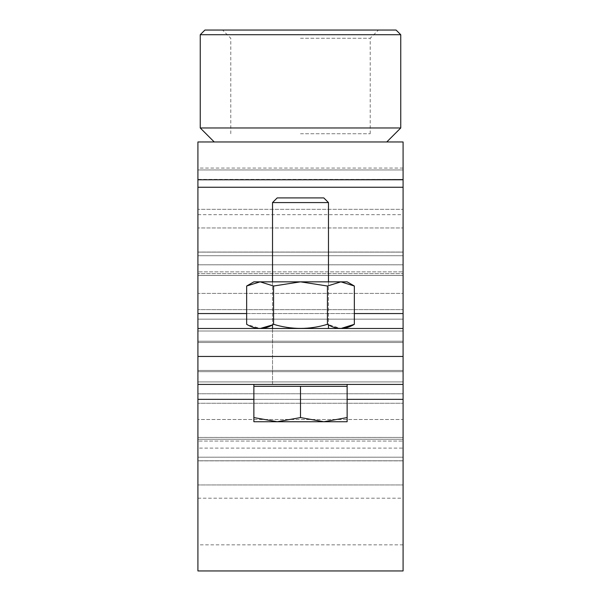 <?xml version="1.0" encoding="UTF-8"?>
<svg xmlns="http://www.w3.org/2000/svg" width="601" height="601" viewBox="0 0 601 601"><rect width="100%" height="100%" fill="white"/><g stroke="black" fill="none" stroke-linecap="round" stroke-linejoin="round"><path stroke-width="0.45" stroke-dasharray="3 2.25" d="M403.083 328.477L403.083 313.557L403.083 319.154L197.917 319.154L197.917 187.249L197.917 209.321L403.083 209.321L197.917 209.321L197.917 179.391L403.083 179.391L403.083 319.154L403.083 179.391L197.917 179.767L197.917 169.94L403.083 169.94L403.083 319.154L197.917 319.154L197.917 141.964L403.083 141.964L403.083 179.391L403.083 169.94L197.917 169.94L197.917 141.964L197.917 356.453L197.917 319.154L197.917 356.453L403.083 356.453L197.917 356.453L197.917 393.76L197.917 356.453L197.917 384.43L403.083 384.43L403.083 328.477L197.917 328.477L403.083 328.477L403.083 356.453L403.083 319.154L403.083 356.453L197.917 356.453L197.917 544.837L197.917 356.453L403.083 356.453L403.083 328.477L197.917 328.477M267.858 328.477L333.142 328.477L267.858 328.477M396.089 30.05L204.911 30.05M300.5 38.269L370.208 38.269L300.5 38.269M300.5 133.745L370.208 133.745L300.5 133.745M200.246 34.715L400.754 34.715M400.754 127.968L200.246 127.968M300.5 141.964L386.766 141.964L300.5 141.964M300.5 30.05L222.573 30.05L300.5 30.05M333.142 384.43L267.858 384.43L333.142 384.43M197.917 570.95L197.917 384.43L403.083 384.43L403.083 356.453L197.917 356.453L197.917 168.07L197.917 356.453L403.083 356.453L403.083 393.76L197.917 393.76L197.917 542.973L197.917 393.76L403.083 393.76L403.083 542.973L403.083 356.453L197.917 356.453L403.083 356.453L403.083 384.43L197.917 384.43M403.083 570.95L403.083 384.43M403.083 446.798L403.083 460.787L403.083 446.798M197.917 446.798L197.917 403.263L197.917 419.506L403.083 419.506L403.083 371.688L403.083 460.787L403.083 419.506L197.917 419.506L197.917 446.798M403.083 356.453L197.917 356.453L403.083 356.453L403.083 544.837L403.083 356.453L403.083 370.426L403.083 356.453L197.917 356.453L197.917 381.913L197.917 371.688L403.083 371.688L403.083 370.426L403.083 371.688L197.917 371.688L197.917 356.453L403.083 356.453L403.083 168.07L403.083 356.453L197.917 356.453L197.917 330.993L197.917 341.225L403.083 341.225L403.083 330.993L403.083 356.453L403.083 341.225L197.917 341.225L197.917 356.453L403.083 356.453M197.917 403.263L197.917 381.913L197.917 403.263L403.083 403.263L197.917 403.263M197.917 437.453L197.917 448.106L197.917 437.453L197.917 441.051L403.083 441.051L197.917 441.051L197.917 460.787L197.917 437.438L403.083 437.438L197.917 437.453M403.083 448.106L403.083 460.854L403.083 448.106L197.917 448.106L197.917 460.854L197.917 448.106L403.083 448.106M197.917 484.954L197.917 460.854L403.083 460.854L403.083 498.206L403.083 460.854L197.917 460.854L197.917 498.206L197.917 484.954L403.083 484.954L197.917 484.954M403.083 266.115L403.083 252.127L403.083 266.115M197.917 266.115L197.917 252.127L197.917 275.453L197.917 264.801L197.917 275.453L197.917 271.862L403.083 271.862L197.917 271.862L197.917 309.65L197.917 293.401L403.083 293.401L403.083 330.993L403.083 275.476L403.083 293.401L197.917 293.401L197.917 266.115M197.917 309.65L197.917 330.993L197.917 309.65L403.083 309.65L197.917 309.65M403.083 273.643L403.083 264.801L403.083 273.643L197.917 273.643L403.083 273.643M403.083 252.052L403.083 214.7L403.083 252.052L197.917 252.052L197.917 264.801L197.917 252.052L403.083 252.052M197.917 227.959L197.917 252.052L197.917 214.7L197.917 227.959L403.083 227.959L197.917 227.959M253.87 384.43L347.13 384.43L253.87 384.43L347.13 384.43L253.87 384.43L253.87 386.3L347.13 386.3L253.87 386.3L253.87 421.737L347.13 421.737L347.13 417.575L347.13 421.737L323.811 421.737L347.13 417.575L323.811 421.737L277.189 421.737L300.5 417.575L277.189 421.737L253.87 421.737L253.87 417.575L277.189 421.737L253.87 417.575L253.87 421.737L277.189 421.737L253.87 417.575L253.87 386.3L300.5 386.3L300.5 417.575L323.811 421.737L300.5 417.575L277.189 421.737L347.13 421.737M347.13 384.43L347.13 417.575L323.811 421.737L300.5 417.575L300.5 386.3L347.13 386.3L253.87 386.3L347.13 386.3L347.13 417.575L347.13 386.3L253.87 386.3L253.87 417.575M272.523 202.582L328.477 202.582L272.523 202.582L277.189 197.917L323.811 197.917L277.189 197.917L323.811 197.917L328.477 202.582L272.523 202.582L272.523 384.43L328.477 384.43L272.523 384.43L328.477 384.43L272.523 384.43L272.523 328.477M328.477 202.582L328.477 328.477M272.523 281.846L272.523 324.901L273.575 324.315L273.575 286.016L260.12 281.846L253.87 281.846L246.658 286.016L260.12 281.846L300.5 281.846L273.575 286.016L300.5 281.846L327.425 286.016L340.88 281.846L354.342 286.016L340.88 281.846L300.5 281.846L347.13 281.846L340.88 281.846L327.425 286.016L300.5 281.846L273.575 286.016L260.12 281.846L246.658 286.016L246.658 324.315C255.605 329.784 264.583 329.784 273.575 324.315C264.628 329.784 255.65 329.784 246.658 324.315L260.023 328.477M328.477 281.846L328.477 324.901M253.87 386.3L300.5 386.3L300.5 417.575M300.5 386.3L347.13 386.3M260.12 281.846L300.5 281.846L253.87 281.846L260.12 281.846L273.575 286.016L273.575 324.315C291.523 329.776 309.47 329.776 327.425 324.315C309.477 329.776 291.53 329.776 273.575 324.315L273.575 286.016M273.575 324.315C291.523 329.776 309.47 329.776 327.425 324.315L327.425 286.016L300.5 281.846L347.13 281.846L354.342 286.016L354.342 324.315C345.395 329.784 336.417 329.784 327.425 324.315C336.372 329.784 345.35 329.784 354.342 324.315M272.291 281.846L328.709 281.846L272.291 281.846M327.425 324.315L327.425 286.016L327.425 324.315L340.79 328.477M340.88 281.846L327.425 286.016M403.083 313.557L197.917 313.557M354.342 313.557L246.658 313.557M403.083 179.767L197.917 179.767M403.083 187.249L197.917 187.249M347.13 399.357L253.87 399.357M403.083 399.357L197.917 399.357M197.917 457.196L403.083 457.196L197.917 457.196M197.917 370.426L403.083 370.426L197.917 370.426M197.917 381.913L403.083 381.913L197.917 381.913M197.917 439.263L403.083 439.263L197.917 439.263M197.917 255.718L403.083 255.718L197.917 255.718M197.917 342.487L403.083 342.487L197.917 342.487M197.917 330.993L403.083 330.993L197.917 330.993M197.917 275.476L403.083 275.476L197.917 275.476M403.083 264.801L197.917 264.801L403.083 264.801M370.208 133.745L370.208 38.269L378.427 30.05M230.792 133.745L230.792 38.269L222.573 30.05M197.917 460.787L403.083 460.787L197.917 460.787M403.083 544.837L197.917 544.837M197.917 498.206L403.083 498.206M197.917 252.127L403.083 252.127L197.917 252.127M403.083 168.07L197.917 168.07M403.083 275.453L197.917 275.453L403.083 275.453M197.917 214.7L403.083 214.7"/><path stroke-width="0.9" d="M403.083 179.767L403.083 384.43L197.917 384.43L197.917 356.453L403.083 356.453L197.917 356.453L197.917 141.964L403.083 141.964L403.083 179.767L197.917 179.767M403.083 328.477L197.917 328.477M204.911 30.05L396.089 30.05L400.754 34.715L200.246 34.715L204.911 30.05M214.234 141.964L200.246 127.968L400.754 127.968L400.754 34.715M403.083 384.43L403.083 570.95L197.917 570.95L197.917 384.43M253.87 384.43L253.87 417.575L277.189 421.737L347.13 421.737L347.13 417.575L347.13 421.737M347.13 384.43L347.13 417.575L323.811 421.737L300.5 417.575L277.189 421.737L253.87 421.737L253.87 417.575M272.523 202.582L277.189 197.917L323.811 197.917L328.477 202.582L272.523 202.582L272.523 281.846M260.225 328.477L272.523 324.901L272.523 328.477M328.477 202.582L328.477 281.846M328.477 324.901L328.477 328.477M347.13 386.3L300.5 386.3L300.5 417.575M300.5 386.3L253.87 386.3M260.12 281.846L253.87 281.846L246.658 286.016L260.12 281.846L246.658 286.016L246.658 324.315C255.65 329.784 264.628 329.784 273.575 324.315L273.575 286.016L300.5 281.846L327.425 286.016L340.88 281.846L354.342 286.016L340.88 281.846L260.12 281.846L273.575 286.016M340.992 328.477L354.342 324.315C345.395 329.784 336.417 329.784 327.425 324.315C309.477 329.776 291.53 329.776 273.575 324.315M327.425 324.315L327.425 286.016M354.342 324.315L354.342 286.016L347.13 281.846L340.88 281.846M403.083 187.249L197.917 187.249M403.083 313.557L354.342 313.557M246.658 313.557L197.917 313.557M403.083 399.357L347.13 399.357M253.87 399.357L197.917 399.357M200.246 127.968L200.246 34.715M386.766 141.964L400.754 127.968"/></g></svg>
